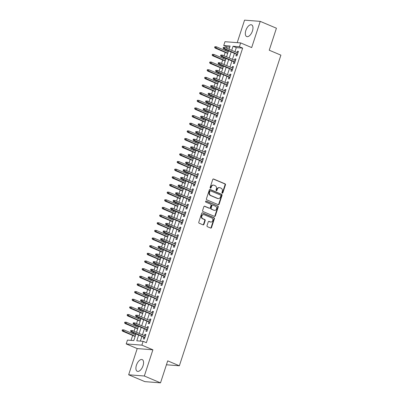 <?xml version="1.0" encoding="UTF-8"?>
<svg xmlns="http://www.w3.org/2000/svg" width="403" height="403" viewBox="0 0 403 403"><rect width="100%" height="100%" fill="white"/><g stroke="black" fill="none" stroke-linecap="round" stroke-linejoin="round"><path stroke-width="0.6" d="M222.234 193.188A0.559 0.479 94.4 0 0 222.849 192.851L225.458 184.871A0.796 0.68 94.4 0 0 225.07 183.854L213.625 179.013A0.796 0.68 94.4 0 0 212.744 179.496L210.134 187.476A0.559 0.479 94.4 0 0 211.026 187.853L211.363 186.821A2.554 2.176 94.4 0 1 213.595 185.133A2.554 2.176 94.4 0 1 214.184 185.274L215.137 185.682A2.554 2.176 94.4 0 1 216.386 188.942L216.048 189.974A0.559 0.479 94.4 0 0 216.94 190.352L217.277 189.319A2.554 2.176 94.4 0 1 219.509 187.632A2.554 2.176 94.4 0 1 220.093 187.778L221.051 188.181A2.554 2.176 94.4 0 1 222.3 191.445L221.962 192.478A0.559 0.479 94.4 0 0 222.234 193.188M222.154 193.148A0.559 0.479 94.4 0 0 222.426 192.82L225.035 184.841A0.796 0.68 94.4 0 0 224.642 183.818L213.227 178.992M210.331 188.146A0.559 0.479 94.4 0 0 210.603 187.818L210.94 186.785L211.363 186.821M216.245 190.644A0.559 0.479 94.4 0 0 216.517 190.322L216.854 189.289L217.277 189.319M143.045 365.702A6.342 3.189 -67.1 0 0 142.209 359.602A6.342 3.189 -67.1 0 0 136.436 365.189A6.342 3.189 -67.1 0 0 137.267 371.289A6.342 3.189 -67.1 0 0 143.045 365.702M252.454 30.966A6.342 3.189 -67.1 0 0 251.618 24.865A6.342 3.189 -67.1 0 0 245.845 30.452A6.342 3.189 -67.1 0 0 246.676 36.547A6.342 3.189 -67.1 0 0 252.454 30.966M207.021 225.675A0.796 0.68 94.4 0 0 207.414 226.693L210.623 228.053A0.796 0.68 94.4 0 0 211.504 227.569L214.401 218.708A0.796 0.68 94.4 0 0 214.008 217.685L202.568 212.849A0.796 0.68 94.4 0 0 201.686 213.328L198.79 222.194A0.796 0.68 94.4 0 0 199.178 223.212L203.057 224.849A0.796 0.68 94.4 0 0 203.938 224.37L205.177 220.577A0.796 0.68 94.4 0 0 204.789 219.554L202.865 218.743A2.136 1.819 94.4 0 1 201.747 216.3A2.136 1.819 94.4 0 1 203.686 214.608A2.136 1.819 94.4 0 1 204.18 214.723L211.711 217.912A2.136 1.819 94.4 0 1 212.829 220.355A2.136 1.819 94.4 0 1 210.89 222.048A2.136 1.819 94.4 0 1 210.396 221.927L209.142 221.398A0.796 0.68 94.4 0 0 208.26 221.882L207.021 225.675M160.515 382.85L144.843 381.631L128.648 374.785L144.324 376.004L160.515 382.85L167.708 360.851L179.365 365.783L280.896 55.146L269.239 50.214L276.428 28.215L260.237 21.369L251.674 47.574L240.662 42.92L239.412 46.743L242.651 48.113L146.37 342.686L143.13 341.316L141.881 345.144L126.204 343.92L127.454 340.097L133.811 340.59L135.987 333.921M144.324 376.004L152.893 349.799L141.881 345.144M218.255 204.694A0.796 0.68 94.4 0 0 219.136 204.21L222.033 195.349A0.796 0.68 94.4 0 0 221.645 194.332L210.2 189.491A0.796 0.68 94.4 0 0 209.318 189.974L206.422 198.835A0.796 0.68 94.4 0 0 206.815 199.853L218.255 204.694M218.219 207.026L215.323 215.892A0.796 0.68 94.4 0 1 214.441 216.371L202.996 211.535A0.796 0.68 94.4 0 1 202.608 210.512L203.847 206.719A0.796 0.68 94.4 0 1 204.729 206.24L209.369 208.2A0.796 0.68 94.4 0 0 210.25 207.716L211.071 205.203A0.796 0.68 94.4 0 0 210.683 204.185L205.847 202.14A0.559 0.479 94.4 0 1 206.195 201.087L217.827 206.009A0.796 0.68 94.4 0 1 218.219 207.026L217.791 206.996L214.895 215.857L215.323 215.892M260.237 21.369L244.561 20.15L237.206 42.653M236.435 54.173L235.891 55.826L236.954 55.911L238.455 51.317L237.392 51.236L236.959 52.566M233.931 61.825L233.392 63.478L234.45 63.558L235.951 58.969L234.894 58.888L234.46 60.218M231.433 69.477L230.894 71.129L231.952 71.21L233.453 66.621L232.39 66.54L231.957 67.87M228.929 77.129L228.39 78.781L229.448 78.862L230.949 74.273L229.891 74.187L229.458 75.522M226.431 84.781L225.892 86.433L226.949 86.514L228.451 81.925L227.393 81.839L226.954 83.169M223.927 92.433L223.388 94.08L224.451 94.166L225.947 89.572L224.889 89.491L224.456 90.821M221.428 100.08L220.889 101.732L221.947 101.818L223.448 97.224L222.391 97.143L221.952 98.473M218.93 107.732L218.386 109.384L219.449 109.465L220.95 104.876L219.887 104.795L219.454 106.125M216.426 115.384L215.887 117.036L216.945 117.117L218.446 112.528L217.388 112.447L216.955 113.777M213.928 123.036L213.389 124.688L214.446 124.769L215.948 120.18L214.885 120.099L214.451 121.429M211.424 130.688L210.885 132.34L211.943 132.421L213.444 127.832L212.386 127.746L211.953 129.076M208.925 138.34L208.386 139.992L209.444 140.073L210.945 135.484L209.887 135.398L209.449 136.728M206.422 145.987L205.883 147.639L206.946 147.725L208.442 143.13L207.384 143.05L206.951 144.38M203.923 153.639L203.384 155.291L204.442 155.377L205.943 150.782L204.885 150.702L204.447 152.032M201.424 161.291L200.88 162.943L201.943 163.024L203.444 158.434L202.382 158.354L201.948 159.684M198.921 168.943L198.382 170.595L199.44 170.676L200.941 166.086L199.883 166.006L199.445 167.336M196.422 176.595L195.883 178.247L196.941 178.328L198.442 173.738L197.379 173.653L196.946 174.988M193.919 184.247L193.38 185.899L194.437 185.979L195.939 181.39L194.881 181.305L194.448 182.635M191.42 191.899L190.881 193.546L191.939 193.631L193.44 189.042L192.377 188.957L191.944 190.287M188.916 199.545L188.377 201.198L189.435 201.283L190.936 196.689L189.878 196.609L189.445 197.938M186.418 207.197L185.879 208.85L186.937 208.935L188.438 204.341L187.38 204.261L186.942 205.59M183.914 214.849L183.375 216.502L184.438 216.582L185.934 211.993L184.876 211.913L184.443 213.242M181.415 222.501L180.876 224.154L181.934 224.234L183.436 219.645L182.378 219.564L181.939 220.894M178.917 230.153L178.373 231.806L179.436 231.886L180.937 227.297L179.874 227.211L179.441 228.546M176.413 237.805L175.874 239.458L176.932 239.538L178.433 234.949L177.375 234.863L176.942 236.193M173.915 245.457L173.376 247.104L174.434 247.19L175.935 242.596L174.872 242.515L174.439 243.845M171.411 253.104L170.872 254.756L171.93 254.842L173.431 250.248L172.373 250.167L171.94 251.497M168.912 260.756L168.373 262.408L169.431 262.489L170.932 257.9L169.875 257.819L169.436 259.149M166.409 268.408L165.87 270.06L166.933 270.141L168.429 265.552L167.371 265.471L166.938 266.801M163.91 276.06L163.371 277.712L164.429 277.793L165.93 273.204L164.872 273.123L164.434 274.453M161.412 283.712L160.868 285.364L161.93 285.445L163.432 280.856L162.369 280.77L161.935 282.105M158.908 291.364L158.369 293.016L159.427 293.097L160.928 288.508L159.87 288.422L159.432 289.752M156.409 299.016L155.87 300.663L156.928 300.749L158.429 296.155L157.366 296.074L156.933 297.404M153.906 306.663L153.367 308.315L154.425 308.401L155.926 303.807L154.868 303.726L154.435 305.056M151.407 314.315L150.868 315.967L151.926 316.048L153.427 311.459L152.369 311.378L151.931 312.708M148.903 321.967L148.364 323.619L149.422 323.7L150.924 319.111L149.866 319.03L149.432 320.36M146.405 329.619L145.866 331.271L146.924 331.352L148.425 326.762L147.367 326.677L146.929 328.012M242.651 48.113L236.294 47.619L234.954 51.72M234.43 53.327L232.455 59.372M231.927 60.979L229.952 67.019M229.428 68.631L227.453 74.671M226.929 76.283L224.95 82.323M224.426 83.93L222.451 89.975M221.927 91.582L219.952 97.627M219.423 99.234L217.449 105.279M216.925 106.886L214.95 112.931M214.421 114.538L212.446 120.578M211.923 122.19L209.948 128.23M209.419 129.842L207.444 135.882M206.92 137.488L204.946 143.533M204.422 145.14L202.447 151.185M201.918 152.792L199.943 158.837M199.42 160.444L197.445 166.489M196.916 168.096L194.941 174.136M194.417 175.748L192.443 181.788M191.914 183.4L189.939 189.44M189.415 191.047L187.44 197.092M186.916 198.699L184.937 204.744M184.413 206.351L182.438 212.396M181.914 214.003L179.94 220.043M179.411 221.655L177.436 227.695M176.912 229.307L174.937 235.347M174.408 236.954L172.434 242.999M171.91 244.606L169.935 250.651M169.411 252.258L167.431 258.303M166.907 259.91L164.933 265.955M164.409 267.562L162.434 273.602M161.905 275.214L159.931 281.254M159.407 282.866L157.432 288.906M156.903 290.513L154.928 296.558M154.404 298.165L152.43 304.21M151.901 305.817L149.926 311.862M149.402 313.469L147.427 319.514M146.904 321.12L144.924 327.16M144.4 328.772L142.425 334.812M141.901 336.424L140.37 341.099M143.901 337.271L143.362 338.923L144.425 339.004L145.921 334.414L144.863 334.329L144.43 335.659M229.735 47.111L226.975 46.894L226.557 48.169M226.033 49.776L225.72 50.738M225.191 52.345L224.058 55.821M223.529 57.428L223.217 58.39M222.693 59.997L221.554 63.473M221.03 65.079L220.718 66.042M220.189 67.649L219.056 71.119M218.532 72.731L218.214 73.689M217.691 75.301L216.557 78.771M216.028 80.383L215.716 81.341M215.187 82.953L214.053 86.423M213.53 88.03L213.212 88.992M212.688 90.599L211.555 94.075M211.026 95.682L210.714 96.644M210.19 98.251L209.051 101.727M208.527 103.334L208.215 104.296M207.686 105.903L206.553 109.379M206.024 110.986L205.711 111.948M205.187 113.555L204.049 117.031M203.525 118.638L203.213 119.595M202.684 121.207L201.55 124.678M201.026 126.29L200.709 127.247M200.185 128.859L199.047 132.33M198.523 133.942L198.211 134.899M197.682 136.506L196.548 139.982M196.024 141.589L195.707 142.551M195.183 144.158L194.05 147.634M193.521 149.241L193.208 150.203M192.684 151.81L191.546 155.286M191.022 156.893L190.705 157.855M190.181 159.462L189.047 162.938M188.518 164.545L188.206 165.507M187.682 167.114L186.544 170.585M186.02 172.197L185.707 173.154M185.179 174.766L184.045 178.237M183.516 179.849L183.204 180.806M182.68 182.418L181.541 185.889M181.018 187.496L180.705 188.458M180.176 190.065L179.043 193.541M178.519 195.148L178.202 196.11M177.678 197.717L176.544 201.193M176.015 202.8L175.703 203.762M175.174 205.369L174.041 208.845M173.517 210.452L173.199 211.414M172.675 213.021L171.542 216.497M171.013 218.104L170.701 219.066M170.177 220.673L169.038 224.144M168.514 225.756L168.202 226.713M167.673 228.325L166.54 231.796M166.011 233.408L165.698 234.365M165.175 235.977L164.036 239.447M163.512 241.054L163.2 242.017M162.671 243.624L161.538 247.099M161.014 248.706L160.696 249.669M160.172 251.276L159.034 254.751M158.51 256.358L158.198 257.321M157.669 258.928L156.535 262.403M156.011 264.01L155.694 264.973M155.17 266.579L154.037 270.055M153.508 271.662L153.195 272.624M152.672 274.231L151.533 277.702M151.009 279.314L150.692 280.271M150.168 281.883L149.034 285.354M148.506 286.966L148.193 287.923M147.669 289.53L146.531 293.006M146.007 294.613L145.695 295.575M145.166 297.182L144.032 300.658M143.503 302.265L143.191 303.227M142.667 304.834L141.529 308.31M141.005 309.917L140.692 310.879M140.163 312.486L139.03 315.962M138.506 317.569L138.189 318.531M137.665 320.138L136.531 323.609M136.002 325.221L135.69 326.178M135.161 327.79L134.028 331.261M133.504 332.873L133.186 333.83M132.663 335.442L131.051 340.379M166.424 364.775L179.365 365.783M152.893 349.799L137.216 348.58L128.648 374.785M137.216 348.58L126.204 343.92M226.975 46.894L223.736 45.524L224.985 41.7L240.662 42.92M138.662 335.054L136.778 340.822L143.13 341.316M239.412 46.743L233.055 46.249L231.715 50.35M231.191 51.957L229.216 58.002M228.692 59.609L226.718 65.654M226.189 67.261L224.214 73.301M223.69 74.913L221.715 80.953M221.187 82.565L219.212 88.605M218.688 90.212L216.713 96.257M216.184 97.864L214.21 103.909M213.686 105.515L211.711 111.56M211.187 113.167L209.207 119.212M208.683 120.819L206.709 126.859M206.185 128.471L204.21 134.511M203.681 136.123L201.707 142.163M201.183 143.77L199.208 149.815M198.679 151.422L196.704 157.467M196.18 159.074L194.206 165.119M193.677 166.726L191.702 172.771M191.178 174.378L189.203 180.418M188.68 182.03L186.705 188.07M186.176 189.682L184.201 195.722M183.677 197.329L181.703 203.374M181.174 204.981L179.199 211.026M178.675 212.633L176.7 218.678M176.171 220.285L174.197 226.33M173.673 227.937L171.698 233.977M171.174 235.589L169.195 241.629M168.671 243.236L166.696 249.281M166.172 250.888L164.197 256.933M163.668 258.54L161.694 264.585M161.17 266.192L159.195 272.237M158.666 273.844L156.691 279.884M156.168 281.495L154.193 287.535M153.664 289.147L151.689 295.187M151.165 296.794L149.191 302.839M148.667 304.446L146.692 310.491M146.163 312.098L144.188 318.143M143.664 319.75L141.69 325.795M141.161 327.402L139.186 333.442M229.045 49.221L230.093 46.018L223.736 45.524M136.516 332.314L138.491 326.274M139.015 324.662L140.99 318.622M141.518 317.01L143.493 310.97M144.017 309.363L145.992 303.318M146.521 301.711L148.495 295.666M149.019 294.059L150.994 288.014M151.518 286.407L153.498 280.362M154.022 278.755L155.996 272.715M156.52 271.103L158.495 265.063M159.024 263.451L160.999 257.411M161.522 255.804L163.497 249.759M164.026 248.152L166.001 242.107M166.525 240.5L168.499 234.455M169.028 232.848L171.003 226.808M171.527 225.196L173.502 219.156M174.025 217.544L176 211.504M176.529 209.898L178.504 203.853M179.028 202.246L181.002 196.201M181.531 194.594L183.506 188.549M184.03 186.942L186.005 180.897M186.534 179.29L188.508 173.25M189.032 171.638L191.007 165.598M191.531 163.986L193.511 157.946M194.034 156.339L196.009 150.294M196.533 148.687L198.508 142.642M199.037 141.035L201.011 134.99M201.535 133.383L203.51 127.338M204.039 125.731L206.014 119.691M206.538 118.079L208.512 112.039M209.036 110.427L211.016 104.387M211.54 102.78L213.514 96.735M214.038 95.128L216.013 89.083M216.542 87.476L218.517 81.431M219.041 79.824L221.015 73.779M221.544 72.172L223.519 66.132M224.043 64.52L226.018 58.48M226.546 56.868L228.521 50.828M236.294 47.619L233.055 46.249M237.392 51.236L238.349 51.639M234.894 58.888L235.846 59.291M232.39 66.54L233.347 66.943M229.891 74.187L230.843 74.595M227.393 81.839L228.345 82.242M224.889 89.491L225.846 89.894M222.391 97.143L223.343 97.546M219.887 104.795L220.844 105.198M217.388 112.447L218.34 112.85M214.885 120.099L215.842 120.502M212.386 127.746L213.338 128.149M209.887 135.398L210.84 135.801M207.384 143.05L208.341 143.453M204.885 150.702L205.837 151.105M202.382 158.354L203.339 158.757M199.883 166.006L200.835 166.409M197.379 173.653L198.336 174.061M194.881 181.305L195.833 181.708M192.377 188.957L193.334 189.36M189.878 196.609L190.831 197.012M187.38 204.261L188.332 204.664M184.876 211.913L185.833 212.316M182.378 219.564L183.33 219.967M179.874 227.211L180.831 227.619M177.375 234.863L178.328 235.266M174.872 242.515L175.829 242.918M172.373 250.167L173.325 250.57M169.875 257.819L170.827 258.222M167.371 265.471L168.328 265.874M164.872 273.123L165.824 273.526M162.369 280.77L163.326 281.173M159.87 288.422L160.822 288.825M157.366 296.074L158.324 296.477M154.868 303.726L155.82 304.129M152.369 311.378L153.321 311.781M149.866 319.03L150.818 319.433M147.367 326.677L148.319 327.085M144.863 334.329L145.821 334.732M219.509 187.632L219.086 187.602A2.554 2.176 94.4 0 0 216.854 189.289M213.595 185.133L213.172 185.098A2.554 2.176 94.4 0 0 210.94 186.785M218.23 204.684A0.796 0.68 94.4 0 0 218.713 204.18L221.61 195.319A0.796 0.68 94.4 0 0 221.222 194.296L209.802 189.47M220.874 195.798A0.559 0.479 94.4 0 0 220.602 195.087L210.557 190.836A0.559 0.479 94.4 0 0 209.938 191.173L209.585 192.266A2.554 2.176 94.4 0 0 210.834 195.526L217.701 198.432A2.554 2.176 94.4 0 0 218.285 198.573A2.554 2.176 94.4 0 0 220.517 196.891L220.874 195.798M210.134 190.805A0.559 0.479 94.4 0 0 209.515 191.143L209.938 191.173M218.285 198.573L217.862 198.543A2.554 2.176 94.4 0 1 217.272 198.397L210.411 195.495A2.554 2.176 94.4 0 1 209.162 192.231L209.515 191.143M214.411 216.361A0.796 0.68 94.4 0 0 214.895 215.857M204.331 206.215L208.945 208.17A0.796 0.68 94.4 0 0 209.127 208.215L209.55 208.245M205.857 201.092L217.827 206.009M214.184 210.235A2.136 1.819 94.4 0 0 214.673 210.356A2.136 1.819 94.4 0 0 216.618 208.663A2.136 1.819 94.4 0 0 215.499 206.22L212.844 205.097A0.796 0.68 94.4 0 0 211.963 205.58L211.137 208.094A0.796 0.68 94.4 0 0 211.53 209.117L213.761 210.205A2.136 1.819 94.4 0 0 214.25 210.326L214.673 210.356M212.421 205.062A0.796 0.68 94.4 0 0 211.54 205.545L211.963 205.58M213.761 210.205L211.107 209.081A0.796 0.68 94.4 0 1 210.714 208.064L211.54 205.545M217.791 206.996A0.796 0.68 94.4 0 0 217.403 205.973M210.89 222.048L210.467 222.018A2.136 1.819 94.4 0 1 209.973 221.897L208.744 221.378M203.686 214.608L203.263 214.572A2.136 1.819 94.4 0 0 201.324 216.265A2.136 1.819 94.4 0 0 202.442 218.708L202.865 218.743M203.031 224.839A0.796 0.68 94.4 0 0 203.515 224.335L204.754 220.542A0.796 0.68 94.4 0 0 204.366 219.524L202.442 218.708M210.598 228.038A0.796 0.68 94.4 0 0 211.081 227.534L213.978 218.673A0.796 0.68 94.4 0 0 213.585 217.655L202.17 212.824M214.885 46.708L214.633 47.473L215.056 47.504L215.308 46.743L214.885 46.708L216.416 46.803L215.968 48.184L215.207 48.123L227.68 53.398M215.056 47.504L227.755 53.166M215.308 46.743L216.416 46.803L228.204 51.791M215.207 48.123L214.633 47.473M223.358 47.368L223.106 48.133L223.529 48.164L223.781 47.398L223.358 47.368L224.889 47.463L237.911 52.969M223.781 47.398L224.889 47.463L224.441 48.839L223.68 48.783L237.387 54.576M223.529 48.164L237.463 54.345M223.106 48.133L223.68 48.783M212.381 54.36L212.134 55.125L212.557 55.156L212.804 54.39L212.381 54.36L213.917 54.455L213.469 55.831L212.703 55.775L225.181 61.049M212.557 55.156L225.257 60.818M212.804 54.39L213.917 54.455L225.705 59.437M212.703 55.775L212.134 55.125M209.882 62.012L209.631 62.777L210.054 62.808L210.306 62.042L209.882 62.012L211.414 62.107L210.965 63.483L210.205 63.422L222.678 68.701M210.054 62.808L222.753 68.47M210.306 62.042L211.414 62.107L223.202 67.089M210.205 63.422L209.631 62.777M207.379 69.664L207.132 70.424L207.555 70.46L207.802 69.694L207.379 69.664L208.915 69.759L208.467 71.135L207.701 71.074L220.179 76.348M207.555 70.46L220.255 76.122M207.802 69.694L208.915 69.759L220.703 74.741M207.701 71.074L207.132 70.424M204.88 77.311L204.628 78.076L205.051 78.111L205.303 77.346L204.88 77.311L206.417 77.411L205.963 78.787L205.203 78.726L217.675 84M205.051 78.111L217.751 83.769M205.303 77.346L206.417 77.411L218.204 82.393M205.203 78.726L204.628 78.076M220.854 55.02L220.607 55.785L221.03 55.816L221.277 55.05L220.854 55.02L222.391 55.115L235.412 60.621M221.277 55.05L222.391 55.115L221.942 56.491L221.176 56.43L234.889 62.228M221.03 55.816L234.964 61.997M220.607 55.785L221.176 56.43M218.355 62.672L218.104 63.432L218.527 63.467L218.779 62.702L218.355 62.672L219.892 62.767L232.914 68.273M218.779 62.702L219.892 62.767L219.439 64.142L218.678 64.082L232.385 69.88M218.527 63.467L232.46 69.648M218.104 63.432L218.678 64.082M215.852 70.318L215.605 71.084L216.028 71.119L216.28 70.354L215.852 70.318L217.388 70.419L230.41 75.925M216.28 70.354L217.388 70.419L216.94 71.794L216.174 71.734L229.886 77.532M216.028 71.119L229.962 77.3M215.605 71.084L216.174 71.734M213.353 77.97L213.101 78.736L213.525 78.771L213.776 78.006L213.353 77.97L214.89 78.066L227.912 83.577M213.776 78.006L214.89 78.066L214.436 79.446L213.676 79.386L227.383 85.184M213.525 78.771L227.458 84.952M213.101 78.736L213.676 79.386M202.377 84.962L202.13 85.728L202.553 85.763L202.805 84.998L202.377 84.962L203.913 85.058L203.465 86.438L202.699 86.378L215.177 91.652M202.553 85.763L215.252 91.421M202.805 84.998L203.913 85.058L215.701 90.045M202.699 86.378L202.13 85.728M210.855 85.622L210.603 86.388L211.026 86.423L211.278 85.658L210.855 85.622L212.386 85.718L225.408 91.224M211.278 85.658L212.386 85.718L211.938 87.098L211.177 87.038L224.884 92.836M211.026 86.423L224.96 92.604M210.603 86.388L211.177 87.038M199.878 92.614L199.626 93.38L200.049 93.415L200.301 92.65L199.878 92.614L201.414 92.71L200.961 94.09L200.2 94.03L212.673 99.304M200.049 93.415L212.749 99.073M200.301 92.65L201.414 92.71L213.202 97.697M200.2 94.03L199.626 93.38M208.351 93.274L208.099 94.04L208.527 94.07L208.774 93.31L208.351 93.274L209.887 93.37L222.909 98.876M208.774 93.31L209.887 93.37L209.434 94.745L208.673 94.69L222.38 100.483M208.527 94.07L222.456 100.256M208.099 94.04L208.673 94.69M197.379 100.266L197.127 101.032L197.551 101.062L197.802 100.302L197.379 100.266L198.911 100.362L198.462 101.737L197.702 101.682L210.175 106.956M197.551 101.062L210.25 106.724M197.802 100.302L198.911 100.362L210.698 105.349M197.702 101.682L197.127 101.032M205.852 100.926L205.601 101.692L206.024 101.722L206.276 100.957L205.852 100.926L207.384 101.022L220.406 106.528M206.276 100.957L207.384 101.022L206.935 102.397L206.175 102.342L219.882 108.135M206.024 101.722L219.957 107.903M205.601 101.692L206.175 102.342M194.876 107.918L194.624 108.684L195.052 108.714L195.299 107.949L194.876 107.918L196.412 108.014L195.959 109.389L195.198 109.334L207.671 114.608M195.052 108.714L207.746 114.376M195.299 107.949L196.412 108.014L208.2 112.996M195.198 109.334L194.624 108.684M203.349 108.578L203.102 109.344L203.525 109.374L203.772 108.609L203.349 108.578L204.885 108.674L217.907 114.18M203.772 108.609L204.885 108.674L204.437 110.049L203.671 109.989L217.383 115.787M203.525 109.374L217.459 115.555M203.102 109.344L203.671 109.989M192.377 115.57L192.125 116.336L192.548 116.366L192.8 115.601L192.377 115.57L193.908 115.666L193.46 117.041L192.699 116.981L205.172 122.26M192.548 116.366L205.248 122.028M192.8 115.601L193.908 115.666L205.696 120.648M192.699 116.981L192.125 116.336M200.85 116.23L200.598 116.991L201.021 117.026L201.273 116.26L200.85 116.23L202.387 116.326L215.409 121.832M201.273 116.26L202.387 116.326L201.933 117.701L201.173 117.641L214.88 123.439M201.021 117.026L214.955 123.207M200.598 116.991L201.173 117.641M189.873 123.222L189.627 123.983L190.05 124.018L190.297 123.253L189.873 123.222L191.41 123.318L190.962 124.693L190.196 124.633L202.674 129.907M190.05 124.018L202.749 129.68M190.297 123.253L191.41 123.318L203.198 128.3M190.196 124.633L189.627 123.983M198.347 123.877L198.1 124.643L198.523 124.678L198.77 123.912L198.347 123.877L199.883 123.973L212.905 129.484M198.77 123.912L199.883 123.973L199.435 125.353L198.669 125.293L212.381 131.091M198.523 124.678L212.457 130.859M198.1 124.643L198.669 125.293M187.375 130.869L187.123 131.635L187.546 131.67L187.798 130.904L187.375 130.869L188.911 130.965L188.458 132.345L187.697 132.285L200.17 137.559M187.546 131.67L200.246 137.327M187.798 130.904L188.911 130.965L200.694 135.952M187.697 132.285L187.123 131.635M195.848 131.529L195.596 132.295L196.019 132.33L196.271 131.564L195.848 131.529L197.384 131.625L210.406 137.131M196.271 131.564L197.384 131.625L196.931 133.005L196.17 132.945L209.877 138.743M196.019 132.33L209.953 138.511M195.596 132.295L196.17 132.945M184.871 138.521L184.624 139.287L185.048 139.322L185.294 138.556L184.871 138.521L186.408 138.617L185.959 139.997L185.194 139.937L197.672 145.211M185.048 139.322L197.747 144.979M185.294 138.556L186.408 138.617L198.195 143.604M185.194 139.937L184.624 139.287M193.344 139.181L193.097 139.947L193.521 139.982L193.772 139.216L193.344 139.181L194.881 139.277L207.903 144.783M193.772 139.216L194.881 139.277L194.432 140.657L193.667 140.597L207.379 146.395M193.521 139.982L207.454 146.163M193.097 139.947L193.667 140.597M182.373 146.173L182.121 146.939L182.544 146.974L182.796 146.208L182.373 146.173L183.909 146.269L183.456 147.649L182.695 147.589L195.168 152.863M182.544 146.974L195.243 152.631M182.796 146.208L183.909 146.269L195.697 151.256M182.695 147.589L182.121 146.939M179.869 153.825L179.622 154.591L180.045 154.621L180.297 153.855L179.869 153.825L181.405 153.921L180.957 155.296L180.191 155.241L192.669 160.515M180.045 154.621L192.745 160.283M180.297 153.855L181.405 153.921L193.193 158.908M180.191 155.241L179.622 154.591M177.37 161.477L177.119 162.243L177.547 162.273L177.794 161.507L177.37 161.477L178.907 161.573L178.453 162.948L177.693 162.888L190.166 168.167M177.547 162.273L190.241 167.935M177.794 161.507L178.907 161.573L190.695 166.555M177.693 162.888L177.119 162.243M174.872 169.129L174.62 169.895L175.043 169.925L175.295 169.159L174.872 169.129L176.403 169.225L175.955 170.6L175.194 170.54L187.667 175.819M175.043 169.925L187.743 175.587M175.295 169.159L176.403 169.225L188.191 174.207M175.194 170.54L174.62 169.895M172.368 176.776L172.121 177.542L172.544 177.577L172.791 176.811L172.368 176.776L173.905 176.877L173.456 178.252L172.691 178.191L185.168 183.466M172.544 177.577L185.244 183.234M172.791 176.811L173.905 176.877L185.692 181.859M172.691 178.191L172.121 177.542M169.87 184.428L169.618 185.194L170.041 185.229L170.293 184.463L169.87 184.428L171.401 184.524L170.953 185.904L170.192 185.843L182.665 191.118M170.041 185.229L182.74 190.886M170.293 184.463L171.401 184.524L183.189 189.511M170.192 185.843L169.618 185.194M167.366 192.08L167.119 192.846L167.542 192.881L167.789 192.115L167.366 192.08L168.902 192.176L168.454 193.556L167.688 193.495L180.166 198.77M167.542 192.881L180.242 198.538M167.789 192.115L168.902 192.176L180.69 197.163M167.688 193.495L167.119 192.846M164.867 199.732L164.615 200.498L165.039 200.528L165.29 199.767L164.867 199.732L166.404 199.828L165.95 201.208L165.19 201.147L177.663 206.422M165.039 200.528L177.738 206.19M165.29 199.767L166.404 199.828L178.191 204.815M165.19 201.147L164.615 200.498M162.364 207.384L162.117 208.15L162.54 208.18L162.792 207.414L162.364 207.384L163.9 207.48L163.452 208.855L162.686 208.799L175.164 214.074M162.54 208.18L175.24 213.842M162.792 207.414L163.9 207.48L175.688 212.462M162.686 208.799L162.117 208.15M159.865 215.036L159.613 215.801L160.036 215.832L160.288 215.066L159.865 215.036L161.401 215.131L160.948 216.507L160.187 216.446L172.66 221.726M160.036 215.832L172.736 221.494M160.288 215.066L161.401 215.131L173.189 220.114M160.187 216.446L159.613 215.801M157.366 222.688L157.115 223.448L157.538 223.484L157.79 222.718L157.366 222.688L158.898 222.783L158.45 224.159L157.689 224.098L170.162 229.372M157.538 223.484L170.237 229.146M157.79 222.718L158.898 222.783L170.686 227.766M157.689 224.098L157.115 223.448M154.863 230.335L154.611 231.1L155.039 231.136L155.286 230.37L154.863 230.335L156.399 230.435L155.946 231.811L155.185 231.75L167.658 237.024M155.039 231.136L167.734 236.793M155.286 230.37L156.399 230.435L168.187 235.417M155.185 231.75L154.611 231.1M152.364 237.987L152.112 238.752L152.536 238.788L152.787 238.022L152.364 237.987L153.896 238.082L153.447 239.463L152.687 239.402L165.159 244.676M152.536 238.788L165.235 244.445M152.787 238.022L153.896 238.082L165.683 243.069M152.687 239.402L152.112 238.752M149.861 245.639L149.614 246.404L150.037 246.44L150.284 245.674L149.861 245.639L151.397 245.734L150.949 247.115L150.183 247.054L162.661 252.328M150.037 246.44L162.736 252.097M150.284 245.674L151.397 245.734L163.185 250.721M150.183 247.054L149.614 246.404M147.362 253.291L147.11 254.056L147.533 254.086L147.785 253.326L147.362 253.291L148.898 253.386L148.445 254.761L147.684 254.706L160.157 259.98M147.533 254.086L160.233 259.749M147.785 253.326L148.898 253.386L160.686 258.373M147.684 254.706L147.11 254.056M144.858 260.942L144.612 261.708L145.035 261.738L145.281 260.973L144.858 260.942L146.395 261.038L145.946 262.413L145.181 262.358L157.659 267.632M145.035 261.738L157.734 267.401M145.281 260.973L146.395 261.038L158.183 266.02M145.181 262.358L144.612 261.708M142.36 268.594L142.108 269.36L142.531 269.39L142.783 268.625L142.36 268.594L143.896 268.69L143.443 270.065L142.682 270.005L155.155 275.284M142.531 269.39L155.231 275.053M142.783 268.625L143.896 268.69L155.684 273.672M142.682 270.005L142.108 269.36M139.856 276.246L139.609 277.007L140.032 277.042L140.284 276.277L139.856 276.246L141.393 276.342L140.944 277.717L140.179 277.657L152.656 282.931M140.032 277.042L152.732 282.705M140.284 276.277L141.393 276.342L153.18 281.324M140.179 277.657L139.609 277.007M137.358 283.893L137.106 284.659L137.534 284.694L137.781 283.929L137.358 283.893L138.894 283.989L138.441 285.369L137.68 285.309L150.153 290.583M137.534 284.694L150.228 290.351M137.781 283.929L138.894 283.989L150.682 288.976M137.68 285.309L137.106 284.659M134.859 291.545L134.607 292.311L135.03 292.346L135.282 291.581L134.859 291.545L136.39 291.641L135.942 293.021L135.181 292.961L147.654 298.235M135.03 292.346L147.73 298.003M135.282 291.581L136.39 291.641L148.178 296.628M135.181 292.961L134.607 292.311M132.355 299.197L132.108 299.963L132.532 299.998L132.778 299.233L132.355 299.197L133.892 299.293L133.443 300.673L132.678 300.613L145.156 305.887M132.532 299.998L145.231 305.655M132.778 299.233L133.892 299.293L145.679 304.28M132.678 300.613L132.108 299.963M129.857 306.849L129.605 307.615L130.028 307.645L130.28 306.879L129.857 306.849L131.388 306.945L130.94 308.32L130.179 308.265L142.652 313.539M130.028 307.645L142.727 313.307M130.28 306.879L131.388 306.945L143.176 311.932M130.179 308.265L129.605 307.615M127.353 314.501L127.106 315.267L127.529 315.297L127.776 314.531L127.353 314.501L128.889 314.597L128.441 315.972L127.675 315.917L140.153 321.191M127.529 315.297L140.229 320.959M127.776 314.531L128.889 314.597L140.677 319.579M127.675 315.917L127.106 315.267M124.854 322.153L124.603 322.919L125.026 322.949L125.278 322.183L124.854 322.153L126.391 322.249L125.938 323.624L125.177 323.564L137.65 328.843M125.026 322.949L137.725 328.611M125.278 322.183L126.391 322.249L138.179 327.231M125.177 323.564L124.603 322.919M122.351 329.805L122.104 330.566L122.527 330.601L122.779 329.835L122.351 329.805L123.887 329.901L123.439 331.276L122.673 331.216L135.151 336.49M122.527 330.601L135.227 336.258M122.779 329.835L123.887 329.901L135.675 334.883M122.673 331.216L122.104 330.566M190.846 146.833L190.594 147.599L191.017 147.629L191.269 146.863L190.846 146.833L192.382 146.929L205.404 152.435M191.269 146.863L192.382 146.929L191.929 148.304L191.168 148.249L204.875 154.042M191.017 147.629L204.951 153.815M190.594 147.599L191.168 148.249M188.347 154.485L188.095 155.251L188.518 155.281L188.77 154.515L188.347 154.485L189.878 154.581L202.9 160.087M188.77 154.515L189.878 154.581L189.43 155.956L188.669 155.896L202.377 161.694M188.518 155.281L202.452 161.462M188.095 155.251L188.669 155.896M185.843 162.137L185.597 162.903L186.02 162.933L186.267 162.167L185.843 162.137L187.38 162.233L200.402 167.739M186.267 162.167L187.38 162.233L186.932 163.608L186.166 163.547L199.878 169.346M186.02 162.933L199.953 169.114M185.597 162.903L186.166 163.547M183.345 169.784L183.093 170.55L183.516 170.585L183.768 169.819L183.345 169.784L184.876 169.885L197.898 175.391M183.768 169.819L184.876 169.885L184.428 171.26L183.667 171.199L197.374 176.998M183.516 170.585L197.45 176.766M183.093 170.55L183.667 171.199M180.841 177.436L180.594 178.202L181.018 178.237L181.264 177.471L180.841 177.436L182.378 177.532L195.4 183.043M181.264 177.471L182.378 177.532L181.929 178.912L181.164 178.851L194.876 184.65M181.018 178.237L194.951 184.418M180.594 178.202L181.164 178.851M178.343 185.088L178.091 185.854L178.514 185.889L178.766 185.123L178.343 185.088L179.879 185.184L192.901 190.69M178.766 185.123L179.879 185.184L179.426 186.564L178.665 186.503L192.372 192.302M178.514 185.889L192.448 192.07M178.091 185.854L178.665 186.503M175.839 192.74L175.592 193.505L176.015 193.536L176.267 192.775L175.839 192.74L177.375 192.836L190.397 198.341M176.267 192.775L177.375 192.836L176.927 194.216L176.161 194.155L189.873 199.953M176.015 193.536L189.949 199.722M175.592 193.505L176.161 194.155M173.34 200.392L173.089 201.157L173.512 201.188L173.764 200.422L173.34 200.392L174.877 200.487L187.899 205.993M173.764 200.422L174.877 200.487L174.423 201.863L173.663 201.807L187.37 207.6M173.512 201.188L187.445 207.374M173.089 201.157L173.663 201.807M170.842 208.044L170.59 208.809L171.013 208.84L171.265 208.074L170.842 208.044L172.373 208.139L185.395 213.645M171.265 208.074L172.373 208.139L171.925 209.515L171.164 209.454L184.871 215.252M171.013 208.84L184.947 215.021M170.59 208.809L171.164 209.454M168.338 215.696L168.086 216.456L168.514 216.492L168.761 215.726L168.338 215.696L169.875 215.791L182.897 221.297M168.761 215.726L169.875 215.791L169.421 217.167L168.661 217.106L182.368 222.904M168.514 216.492L182.443 222.673M168.086 216.456L168.661 217.106M165.84 223.343L165.588 224.108L166.011 224.144L166.263 223.378L165.84 223.343L167.371 223.443L180.393 228.949M166.263 223.378L167.371 223.443L166.923 224.819L166.162 224.758L179.869 230.556M166.011 224.144L179.945 230.325M165.588 224.108L166.162 224.758M163.336 230.995L163.089 231.76L163.512 231.796L163.759 231.03L163.336 230.995L164.872 231.09L177.894 236.601M163.759 231.03L164.872 231.09L164.424 232.471L163.658 232.41L177.37 238.208M163.512 231.796L177.446 237.977M163.089 231.76L163.658 232.41M160.837 238.647L160.585 239.412L161.009 239.447L161.26 238.682L160.837 238.647L162.374 238.742L175.396 244.248M161.26 238.682L162.374 238.742L161.92 240.123L161.16 240.062L174.867 245.86M161.009 239.447L174.942 245.629M160.585 239.412L161.16 240.062M158.334 246.298L158.087 247.064L158.51 247.094L158.757 246.334L158.334 246.298L159.87 246.394L172.892 251.9M158.757 246.334L159.87 246.394L159.422 247.769L158.656 247.714L172.368 253.512M158.51 247.094L172.444 253.28M158.087 247.064L158.656 247.714M155.835 253.95L155.583 254.716L156.006 254.746L156.258 253.981L155.835 253.95L157.371 254.046L170.393 259.552M156.258 253.981L157.371 254.046L156.918 255.421L156.157 255.366L169.864 261.159M156.006 254.746L169.94 260.927M155.583 254.716L156.157 255.366M153.331 261.602L153.085 262.368L153.508 262.398L153.76 261.633L153.331 261.602L154.868 261.698L167.89 267.204M153.76 261.633L154.868 261.698L154.42 263.073L153.654 263.013L167.366 268.811M153.508 262.398L167.441 268.579M153.085 262.368L153.654 263.013M150.833 269.254L150.581 270.015L151.009 270.05L151.256 269.285L150.833 269.254L152.369 269.35L165.391 274.856M151.256 269.285L152.369 269.35L151.916 270.725L151.155 270.665L164.862 276.463M151.009 270.05L164.938 276.231M150.581 270.015L151.155 270.665M148.334 276.901L148.082 277.667L148.506 277.702L148.757 276.937L148.334 276.901L149.866 276.997L162.888 282.508M148.757 276.937L149.866 276.997L149.417 278.377L148.657 278.317L162.364 284.115M148.506 277.702L162.439 283.883M148.082 277.667L148.657 278.317M145.831 284.553L145.584 285.319L146.007 285.354L146.254 284.589L145.831 284.553L147.367 284.649L160.389 290.155M146.254 284.589L147.367 284.649L146.919 286.029L146.153 285.969L159.865 291.767M146.007 285.354L159.941 291.535M145.584 285.319L146.153 285.969M143.332 292.205L143.08 292.971L143.503 293.006L143.755 292.24L143.332 292.205L144.863 292.301L157.885 297.807M143.755 292.24L144.863 292.301L144.415 293.681L143.654 293.621L157.361 299.419M143.503 293.006L157.437 299.187M143.08 292.971L143.654 293.621M140.828 299.857L140.582 300.623L141.005 300.653L141.251 299.892L140.828 299.857L142.365 299.953L155.387 305.459M141.251 299.892L142.365 299.953L141.916 301.328L141.151 301.273L154.863 307.066M141.005 300.653L154.938 306.839M140.582 300.623L141.151 301.273M138.33 307.509L138.078 308.275L138.501 308.305L138.753 307.539L138.33 307.509L139.866 307.605L152.888 313.111M138.753 307.539L139.866 307.605L139.413 308.98L138.652 308.925L152.359 314.718M138.501 308.305L152.435 314.486M138.078 308.275L138.652 308.925M135.826 315.161L135.579 315.927L136.002 315.957L136.254 315.191L135.826 315.161L137.363 315.257L150.384 320.763M136.254 315.191L137.363 315.257L136.914 316.632L136.149 316.572L149.861 322.37M136.002 315.957L149.936 322.138M135.579 315.927L136.149 316.572M133.328 322.813L133.076 323.574L133.499 323.609L133.751 322.843L133.328 322.813L134.864 322.909L147.886 328.415M133.751 322.843L134.864 322.909L134.411 324.284L133.65 324.224L147.357 330.022M133.499 323.609L147.433 329.79M133.076 323.574L133.65 324.224M130.829 330.46L130.577 331.226L131 331.261L131.252 330.495L130.829 330.46L132.36 330.556L145.382 336.067M131.252 330.495L132.36 330.556L131.912 331.936L131.151 331.876L144.858 337.674M131 331.261L144.934 337.442M130.577 331.226L131.151 331.876M222.426 192.82L222.849 192.851M210.603 187.818L211.026 187.853M216.517 190.322L216.94 190.352M213.252 178.987L213.625 179.013M224.642 183.818L225.07 183.854M225.035 184.841L225.458 184.871M209.827 189.46L210.2 189.491M221.222 194.296L221.645 194.332M221.61 195.319L222.033 195.349M218.713 204.18L219.136 204.21M209.162 192.231L209.585 192.266M210.411 195.495L210.834 195.526M217.272 198.397L217.701 198.432M204.356 206.21L204.729 206.24M208.945 208.17L209.369 208.2M205.933 201.067L206.195 201.087M210.714 208.064L211.137 208.094M211.107 209.081L211.53 209.117M208.769 221.368L209.142 221.398M209.973 221.897L210.396 221.927M204.366 219.524L204.789 219.554M204.754 220.542L205.177 220.577M203.515 224.335L203.938 224.37M202.195 212.819L202.568 212.849M213.585 217.655L214.008 217.685M213.978 218.673L214.401 218.708M211.081 227.534L211.504 227.569M210.003 190.775L210.426 190.805M212.235 205.021L212.658 205.051"/></g></svg>
